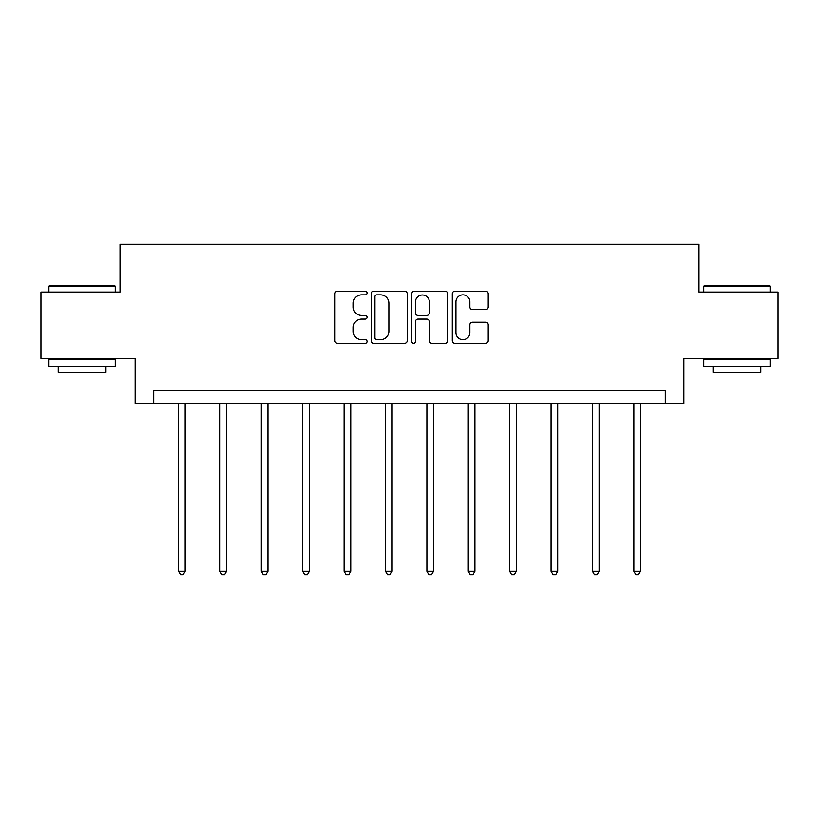 <?xml version="1.0" encoding="UTF-8"?>
<svg xmlns="http://www.w3.org/2000/svg" width="819" height="819" viewBox="0 0 819 819"><rect width="100%" height="100%" fill="white"/><g stroke="black" fill="none" stroke-linecap="round" stroke-linejoin="round"><path stroke-width="1.23" d="M367.045 293.048A1.822 1.822 0 0 0 365.223 291.226L337.551 291.226A2.6 2.6 0 0 0 334.951 293.826L334.951 340.714A2.6 2.6 0 0 0 337.551 343.315L365.223 343.315A1.822 1.822 0 0 0 367.045 341.492A1.822 1.822 0 0 0 365.223 339.67L361.64 339.67A8.333 8.333 0 0 1 353.306 331.337L353.306 327.426A8.333 8.333 0 0 1 361.64 319.093L365.223 319.093A1.822 1.822 0 0 0 367.045 317.27A1.822 1.822 0 0 0 365.223 315.448L361.64 315.448A8.333 8.333 0 0 1 353.306 307.115L353.306 303.204A8.333 8.333 0 0 1 361.64 294.871L365.223 294.871A1.822 1.822 0 0 0 367.045 293.048M485.616 309.582A2.6 2.6 0 0 0 488.216 306.982L488.216 293.826A2.6 2.6 0 0 0 485.616 291.226L454.883 291.226A2.6 2.6 0 0 0 452.283 293.826L452.283 340.714A2.6 2.6 0 0 0 454.883 343.315L485.616 343.315A2.6 2.6 0 0 0 488.216 340.714L488.216 324.826A2.6 2.6 0 0 0 485.616 322.215L472.461 322.215A2.6 2.6 0 0 0 469.86 324.826L469.86 332.698A6.972 6.972 0 0 1 462.889 339.67A6.972 6.972 0 0 1 455.927 332.698L455.927 301.842A6.972 6.972 0 0 1 462.889 294.871A6.972 6.972 0 0 1 469.86 301.842L469.86 306.982A2.6 2.6 0 0 0 472.461 309.582L485.616 309.582M665.284 403.501L683.855 403.501L683.855 358.394L778.05 358.394L778.05 292.066L698.976 292.066L698.976 244.297L120.024 244.297L120.024 292.066L40.95 292.066L40.95 358.394L135.145 358.394L135.145 403.501L665.284 403.501L665.284 390.233L153.716 390.233L153.716 403.501M407.217 293.826A2.6 2.6 0 0 0 404.617 291.226L373.884 291.226A2.6 2.6 0 0 0 371.283 293.826L371.283 340.714A2.6 2.6 0 0 0 373.884 343.315L404.617 343.315A2.6 2.6 0 0 0 407.217 340.714L407.217 293.826M414.383 291.226L445.116 291.226A2.6 2.6 0 0 1 447.717 293.826L447.717 340.714A2.6 2.6 0 0 1 445.116 343.315L431.961 343.315A2.6 2.6 0 0 1 429.361 340.714L429.361 321.693A2.6 2.6 0 0 0 426.75 319.093L418.028 319.093A2.6 2.6 0 0 0 415.428 321.693L415.428 341.492A1.822 1.822 0 0 1 413.605 343.315A1.822 1.822 0 0 1 411.783 341.492L411.783 293.826A2.6 2.6 0 0 1 414.383 291.226M376.75 294.871A1.822 1.822 0 0 0 374.928 296.693L374.928 337.848A1.822 1.822 0 0 0 376.75 339.67L380.528 339.67A8.333 8.333 0 0 0 388.861 331.337L388.861 303.204A8.333 8.333 0 0 0 380.528 294.871L376.75 294.871M429.361 301.965A6.972 6.972 0 0 0 422.389 295.004A6.972 6.972 0 0 0 415.428 301.965L415.428 312.838A2.6 2.6 0 0 0 418.028 315.448L426.75 315.448A2.6 2.6 0 0 0 429.361 312.838L429.361 301.965M178.522 403.501L178.522 571.252L185.155 571.252L185.155 403.501M185.155 571.252L183.169 574.703L180.518 574.703L178.522 571.252M49.703 285.432L114.445 285.432L115.244 286.23L48.915 286.23L49.703 285.432M82.074 366.359L48.915 366.359L48.915 359.725L115.244 359.725L115.244 366.359L82.074 366.359M105.958 366.359L105.958 372.461L58.2 372.461L58.2 366.359M704.555 285.432L769.297 285.432L770.085 286.23L703.756 286.23L704.555 285.432M736.926 366.359L703.756 366.359L703.756 359.725L770.085 359.725L770.085 366.359L736.926 366.359M760.8 366.359L760.8 372.461L713.042 372.461L713.042 366.359M219.922 403.501L219.922 571.252L226.556 571.252L226.556 403.501M226.556 571.252L224.56 574.703L221.908 574.703L219.922 571.252M261.312 403.501L261.312 571.252L267.946 571.252L267.946 403.501M267.946 571.252L265.95 574.703L263.298 574.703L261.312 571.252M302.702 403.501L302.702 571.252L309.336 571.252L309.336 403.501M309.336 571.252L307.35 574.703L304.688 574.703L302.702 571.252M344.093 403.501L344.093 571.252L350.727 571.252L350.727 403.501M350.727 571.252L348.74 574.703L346.089 574.703L344.093 571.252M385.483 403.501L385.483 571.252L392.117 571.252L392.117 403.501M392.117 571.252L390.131 574.703L387.479 574.703L385.483 571.252M426.883 403.501L426.883 571.252L433.517 571.252L433.517 403.501M433.517 571.252L431.521 574.703L428.869 574.703L426.883 571.252M468.273 403.501L468.273 571.252L474.907 571.252L474.907 403.501M474.907 571.252L472.911 574.703L470.26 574.703L468.273 571.252M509.664 403.501L509.664 571.252L516.298 571.252L516.298 403.501M516.298 571.252L514.312 574.703L511.65 574.703L509.664 571.252M551.054 403.501L551.054 571.252L557.688 571.252L557.688 403.501M557.688 571.252L555.702 574.703L553.05 574.703L551.054 571.252M592.444 403.501L592.444 571.252L599.078 571.252L599.078 403.501M599.078 571.252L597.092 574.703L594.44 574.703L592.444 571.252M633.845 403.501L633.845 571.252L640.478 571.252L640.478 403.501M640.478 571.252L638.482 574.703L635.831 574.703L633.845 571.252M48.915 292.066L48.915 286.23M64.036 359.725L64.036 358.394M100.123 359.725L100.123 358.394M115.244 292.066L115.244 286.23M703.756 292.066L703.756 286.23M718.877 359.725L718.877 358.394M754.964 359.725L754.964 358.394M770.085 292.066L770.085 286.23"/></g></svg>
